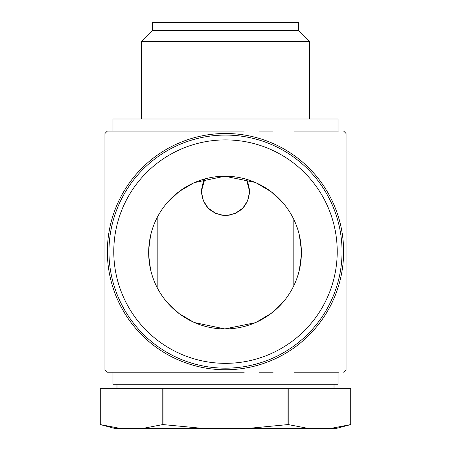 <?xml version="1.0" encoding="UTF-8"?>
<svg xmlns="http://www.w3.org/2000/svg" width="451" height="451" viewBox="0 0 451 451"><rect width="100%" height="100%" fill="white"/><g stroke="black" fill="none" stroke-linecap="round" stroke-linejoin="round"><path stroke-width="0.68" d="M152.359 30.589L152.359 22.55L298.641 22.55L298.641 30.589M141.343 41.436L152.196 30.589L298.804 30.589L309.657 41.436L141.343 41.436L141.343 119.002M204.827 178.934L203.204 182.17L201.388 191.342L204.827 178.934M221.633 215.138L225.5 215.454C210.843 214.028 202.803 205.994 201.388 191.342L203.204 200.515L208.153 208.086L215.55 213.3L221.604 215.133M249.583 192.526L247.796 200.515L242.847 208.086L235.45 213.3L229.418 215.127M247.796 200.509L249.612 191.342L247.796 182.17L249.583 190.153M247.796 182.17L246.364 179.256L249.612 191.342C248.197 205.994 240.157 214.028 225.5 215.454L229.396 215.133L235.45 213.3M221.582 215.127L215.55 213.3M203.204 200.509L201.417 192.526M100.274 388.26L162.783 388.26L162.783 424.571L142.634 428.45L120.423 428.45L100.274 424.571L100.274 388.26L100.274 424.571L114.74 428.45L120.423 428.45M288.009 388.26L288.009 424.571L247.712 428.45L203.288 428.45L162.991 424.571L162.991 388.26L288.217 388.26L288.217 424.571L308.366 428.45L247.712 428.45M330.577 428.45L336.26 428.45L350.726 424.571L330.577 428.45L308.366 428.45M350.726 388.26L350.726 424.571L350.726 388.26L288.217 388.26M203.288 428.45L142.634 428.45M201.417 190.153L203.204 182.17M293.951 372.188L338.43 372.188L338.024 372.188L338.024 384.241L112.975 384.241L112.975 372.188L112.57 372.188L244.245 372.188M293.951 131.061L338.43 131.061L338.024 131.061L338.024 119.002L112.975 119.002L112.975 131.061L112.57 131.061L148.334 131.061M225.5 131.061L107.372 131.061A168.792 168.792 0 0 0 104.936 133.496L104.936 369.752A168.792 168.792 0 0 0 107.372 372.188L225.5 372.188M225.5 133.496A118.128 118.128 0 0 0 107.372 251.624A118.128 118.128 0 0 0 225.5 369.752A118.128 118.128 0 0 0 343.628 251.624A118.128 118.128 0 0 0 225.5 133.496M108.956 251.624A116.544 116.544 0 0 1 225.5 135.075A116.544 116.544 0 0 1 342.044 251.624A116.544 116.544 0 0 1 225.5 368.168A116.544 116.544 0 0 1 108.956 251.624M148.734 255.751L150.521 269.303M167.642 302.948L179.244 313.676L193.44 322.087M194.522 322.572L224.812 328.931L255.21 322.713M256.286 322.234L271.198 313.383L283.262 301.956M299.357 270.048L301.336 255.232M148.667 252.571A76.36 76.36 0 0 0 225.026 328.931A76.36 76.36 0 0 0 301.381 252.571A76.36 76.36 0 0 0 225.026 176.217A76.36 76.36 0 0 0 148.667 252.571M113.776 251.624A111.724 111.724 0 0 0 225.5 363.343A111.724 111.724 0 0 0 337.224 251.624A111.724 111.724 0 0 0 225.5 139.9A111.724 111.724 0 0 0 113.776 251.624M343.628 372.188A168.792 168.792 0 0 0 346.064 369.752L346.064 133.496A168.792 168.792 0 0 0 343.628 131.061M273.143 372.188L259.156 372.188M176.612 131.061L185.654 131.061M207.911 131.061L244.245 131.061M259.156 131.061L273.143 131.061M301.336 249.916L299.357 235.095M283.262 203.187L271.198 191.76L256.286 182.909M255.21 182.435L224.812 176.217L194.522 182.57M193.44 183.055L179.244 191.466L167.642 202.2M150.521 235.839L148.734 249.397M309.657 41.436L309.657 119.002M157.179 217.534L157.179 287.608M334.011 384.241L334.011 388.26M293.821 219.44L293.821 285.703M116.989 384.241L116.989 388.26"/></g></svg>
